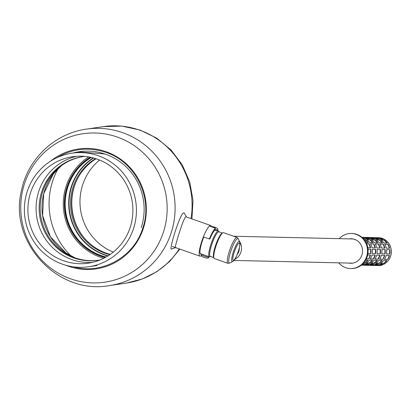 <?xml version="1.0" encoding="UTF-8"?>
<svg xmlns="http://www.w3.org/2000/svg" width="412" height="412" viewBox="0 0 412 412"><rect width="100%" height="100%" fill="white"/><g stroke="black" fill="none" stroke-linecap="round" stroke-linejoin="round"><path stroke-width="0.62" d="M65.899 265.271A60.585 59.096 -98.4 0 0 143.263 228.639A60.585 59.096 -98.4 0 0 121.18 159.635A60.585 59.096 -98.4 0 0 50.455 161.247M141.203 227.645A57.768 56.351 -98.4 0 0 128.822 169.61A57.768 56.351 -98.4 0 0 73.099 153.007M211.371 226.626A16.248 3.183 109.4 0 0 210.697 225.503A16.248 3.183 109.4 0 0 201.772 241.36A16.248 3.183 109.4 0 0 199.923 256.161A16.248 3.183 109.4 0 0 200.263 256.192A16.248 3.183 109.4 0 0 201.236 255.636L201.736 254.122M203.76 237.111A14.08 2.76 109.4 0 0 200.644 254.116A14.08 2.76 109.4 0 0 201.35 253.983M201.566 255.749L201.236 255.636M214.698 230.262A14.08 2.76 109.4 0 0 209.863 239.006L203.353 236.967A16.248 3.183 -70.6 0 1 209.384 226.034L215.394 228.145L214.698 230.262M209.363 239.084A16.248 3.183 -70.6 0 1 215.394 228.145M96.537 151.899A55.965 54.59 -98.4 0 0 95.496 151.868M133.514 228.619A57.407 55.996 -98.4 0 0 71.971 153.171A57.407 55.996 -98.4 0 0 25.014 218.185A57.407 55.996 -98.4 0 0 88.832 266.744A57.407 55.996 -98.4 0 0 133.514 228.619M130.171 227.445A53.797 52.473 -98.4 0 0 72.502 156.745A53.797 52.473 -98.4 0 0 28.495 217.665A53.797 52.473 -98.4 0 0 88.302 263.17A53.797 52.473 -98.4 0 0 130.171 227.445M76.617 156.303A53.797 52.473 -98.4 0 0 36.678 216.449A53.797 52.473 -98.4 0 0 92.37 262.398M84.893 156.421A52.355 51.067 -98.4 0 0 82.549 156.709A52.355 51.067 -98.4 0 0 39.727 215.996A52.355 51.067 -98.4 0 0 97.927 260.281A52.355 51.067 -98.4 0 0 100.255 259.879M83.059 156.637A52.355 51.067 -98.4 0 0 40.752 215.847A52.355 51.067 -98.4 0 0 98.442 260.204M217.32 230.509L214.559 230.406M201.566 254.822A3.718 0.376 18.2 0 0 204.29 256.104A3.718 0.376 18.2 0 0 208.632 257.145C209.044 258.437 207.396 258.478 203.688 257.263C201.798 256.65 201.092 255.837 201.566 254.822L201.792 254.137L209.378 256.805A13.72 2.688 109.4 0 0 209.667 256.831A13.72 2.688 109.4 0 0 209.981 256.722L210.532 256.444M219.148 231.92L218.89 231.359A13.72 2.688 109.4 0 0 218.478 230.916A13.72 2.688 109.4 0 0 218.19 230.895A13.72 2.688 109.4 0 0 211.16 243.636A13.72 2.688 109.4 0 0 209.378 256.805M237.678 238.502A12.999 2.549 109.4 0 0 230.802 251.207A12.999 2.549 109.4 0 0 229.597 263.072A12.999 2.549 109.4 0 0 229.633 263.067A12.999 2.549 109.4 0 0 229.896 262.969L232.631 261.589A10.743 2.106 -70.6 0 1 232.383 261.672A10.743 2.106 -70.6 0 1 233.383 251.866A10.743 2.106 -70.6 0 1 239.063 241.365A10.743 2.106 -70.6 0 1 239.609 241.726L238.337 238.939A12.999 2.549 109.4 0 0 238.193 238.703A12.999 2.549 109.4 0 0 237.678 238.502M238.193 238.703L237.291 237.626A13.72 2.688 109.4 0 0 237.029 237.436A13.72 2.688 109.4 0 0 236.745 237.41A13.72 2.688 109.4 0 0 229.711 250.156A13.72 2.688 109.4 0 0 227.934 263.325A13.72 2.688 109.4 0 0 228.217 263.345A13.72 2.688 109.4 0 0 228.253 263.34L229.633 263.067M237.029 237.436L223.489 232.677A13.72 2.688 109.4 0 0 222.887 232.759A13.72 2.688 109.4 0 0 216.403 244.733A13.72 2.688 109.4 0 0 213.977 258.128A13.72 2.688 109.4 0 0 214.389 258.566L227.934 263.325M222.887 232.759L222.011 233.202A12.999 2.549 109.4 0 0 215.867 244.543A12.999 2.549 109.4 0 0 213.571 257.232L213.977 258.128M222.336 233.037L218.906 231.832A12.999 2.549 109.4 0 0 218.638 231.812A12.999 2.549 109.4 0 0 211.974 243.883A12.999 2.549 109.4 0 0 210.29 256.357L213.72 257.567M234.881 259.236A12.097 11.423 -88.7 0 0 239.305 241.061M237.255 254.441A9.785 9.239 -88.7 0 0 239.346 247.983M348.696 263.057A12.278 11.593 91.3 0 0 350.669 263.283A12.278 11.593 91.3 0 0 358.26 260.518L359.037 259.735M349.247 238.872A12.278 11.593 91.3 0 1 351.23 238.739A12.278 11.593 91.3 0 1 354.438 239.295L355.082 239.532A12.278 11.593 91.3 0 1 358.78 260.044M339.225 238.646A17.546 16.568 91.3 0 1 351.348 233.47A17.546 16.568 91.3 0 1 356.401 234.428A17.546 16.568 91.3 0 1 367.252 254.101A17.546 16.568 91.3 0 1 350.55 268.552A17.546 16.568 91.3 0 1 338.674 262.83M350.55 268.552L351.142 268.567A17.546 16.568 -88.7 0 0 367.849 254.116A17.546 16.568 -88.7 0 0 356.998 234.438A17.546 16.568 -88.7 0 0 351.941 233.48L351.348 233.47M383.062 239.295A13.936 13.158 -88.7 0 0 381.182 238.43A13.936 13.158 -88.7 0 0 379.2 237.884L375.873 237.806A13.936 13.158 -88.7 0 1 377.856 238.352A13.936 13.158 -88.7 0 1 379.735 239.223L383.062 239.295M378.309 239.187A13.936 13.158 -88.7 0 0 376.429 238.321A13.936 13.158 -88.7 0 0 374.446 237.775L371.119 237.698A13.936 13.158 -88.7 0 1 373.102 238.244A13.936 13.158 -88.7 0 1 374.982 239.115L378.309 239.187M373.555 239.078A13.936 13.158 -88.7 0 0 371.676 238.213A13.936 13.158 -88.7 0 0 369.693 237.667L366.366 237.59A13.936 13.158 -88.7 0 1 368.349 238.136A13.936 13.158 -88.7 0 1 370.228 239.006L373.555 239.078M362.277 237.626A13.936 13.158 -88.7 0 1 363.6 238.028A13.936 13.158 -88.7 0 1 365.475 238.898L368.802 238.97A13.936 13.158 -88.7 0 0 366.927 238.105A13.936 13.158 -88.7 0 0 364.939 237.559L362.127 237.492M363.508 238.852L364.053 238.862A13.936 13.158 -88.7 0 0 363.029 238.347M361.566 265.173A13.936 13.158 -88.7 0 0 362.277 265.21A13.936 13.158 -88.7 0 0 362.993 265.204L361.319 265.168M362.277 265.21L363.703 265.24A13.936 13.158 -88.7 0 0 364.419 265.24L367.746 265.313A13.936 13.158 -88.7 0 1 367.03 265.318A13.936 13.158 -88.7 0 1 366.314 265.282M367.03 265.318L368.457 265.349A13.936 13.158 -88.7 0 0 369.167 265.349L372.494 265.421A13.936 13.158 -88.7 0 1 371.784 265.426A13.936 13.158 -88.7 0 1 371.068 265.39M371.784 265.426L373.21 265.457A13.936 13.158 -88.7 0 0 373.921 265.457L377.248 265.529A13.936 13.158 -88.7 0 1 376.537 265.534A13.936 13.158 -88.7 0 1 375.821 265.498M362.442 264.21A13.936 13.158 -88.7 0 0 363.554 263.706L362.977 263.695M361.654 264.901A13.936 13.158 -88.7 0 0 364.981 263.742L368.307 263.814A13.936 13.158 -88.7 0 1 364.388 265.076L361.515 265.014M365.815 265.112A13.936 13.158 -88.7 0 0 369.734 263.85L373.061 263.922A13.936 13.158 -88.7 0 1 369.142 265.184L365.815 265.112M373.895 265.292L370.568 265.22A13.936 13.158 -88.7 0 0 374.487 263.958L377.814 264.03A13.936 13.158 -88.7 0 1 373.895 265.292L377.232 264.02M378.649 265.4L375.322 265.328A13.936 13.158 -88.7 0 0 379.241 264.066L382.568 264.138A13.936 13.158 -88.7 0 1 378.649 265.4L381.986 264.128M363.657 262.964L364.785 262.99A13.936 13.158 -88.7 0 0 367.885 260.147L365.702 260.101M366.211 263.021A13.936 13.158 -88.7 0 0 369.307 260.183L372.633 260.255A13.936 13.158 -88.7 0 1 369.538 263.098L366.211 263.021M370.965 263.129A13.936 13.158 -88.7 0 0 374.06 260.291L377.387 260.363A13.936 13.158 -88.7 0 1 374.292 263.206L370.965 263.129M379.045 263.314L375.718 263.237A13.936 13.158 -88.7 0 0 378.813 260.399L382.14 260.472A13.936 13.158 -88.7 0 1 379.045 263.314L381.873 260.466M383.799 263.423L380.472 263.345A13.936 13.158 -88.7 0 0 383.567 260.508L386.894 260.58A13.936 13.158 -88.7 0 1 383.799 263.423L386.626 260.575M366.33 258.906L368.73 258.963A13.936 13.158 -88.7 0 0 370.476 255.038L367.679 254.977M370.156 258.993A13.936 13.158 -88.7 0 0 371.902 255.069L375.229 255.146A13.936 13.158 -88.7 0 1 373.483 259.071L370.156 258.993M374.91 259.102A13.936 13.158 -88.7 0 0 376.656 255.177L379.982 255.255A13.936 13.158 -88.7 0 1 378.237 259.179L374.91 259.102M382.99 259.287L379.663 259.21A13.936 13.158 -88.7 0 0 381.404 255.286L384.731 255.363A13.936 13.158 -88.7 0 1 382.99 259.287L384.535 255.358M387.743 259.395L384.417 259.318A13.936 13.158 -88.7 0 0 386.157 255.394L389.484 255.471A13.936 13.158 -88.7 0 1 387.743 259.395L389.288 255.466M370.882 249.26L368.029 249.193L370.882 249.26A13.936 13.158 -88.7 0 1 370.795 253.591L367.937 253.524M375.636 249.368A13.936 13.158 -88.7 0 1 375.548 253.699L372.221 253.622A13.936 13.158 -88.7 0 0 372.309 249.291L375.636 249.368L372.309 249.291M380.389 249.476A13.936 13.158 -88.7 0 1 380.302 253.807L376.975 253.73A13.936 13.158 -88.7 0 0 377.062 249.399L380.389 249.476L377.062 249.399M385.143 249.584A13.936 13.158 -88.7 0 1 385.055 253.916L381.728 253.838A13.936 13.158 -88.7 0 0 381.816 249.507L385.143 249.584L381.816 249.507M389.891 249.693A13.936 13.158 -88.7 0 1 389.809 254.024L386.482 253.947A13.936 13.158 -88.7 0 0 386.564 249.615L389.891 249.693L386.564 249.615M367.828 247.736L370.62 247.797A13.936 13.158 -88.7 0 0 369.034 243.806L366.644 243.755M373.787 243.914A13.936 13.158 -88.7 0 1 375.373 247.906L372.046 247.828A13.936 13.158 -88.7 0 0 370.46 243.842L373.787 243.914L370.506 243.919M378.54 244.022A13.936 13.158 -88.7 0 1 380.127 248.014L376.8 247.936A13.936 13.158 -88.7 0 0 375.214 243.95L378.54 244.022L375.26 244.028M383.294 244.131A13.936 13.158 -88.7 0 1 384.88 248.122L381.553 248.045A13.936 13.158 -88.7 0 0 379.967 244.058L383.294 244.131L380.013 244.136M388.047 244.239A13.936 13.158 -88.7 0 1 389.628 248.23L386.302 248.153A13.936 13.158 -88.7 0 0 384.72 244.167L388.047 244.239L384.767 244.244M366.067 242.539L368.235 242.591A13.936 13.158 -88.7 0 0 365.253 239.63L364.151 239.604M370.007 239.738A13.936 13.158 -88.7 0 1 372.989 242.699L369.662 242.622A13.936 13.158 -88.7 0 0 366.68 239.666L370.007 239.738L366.881 239.81M374.755 239.846A13.936 13.158 -88.7 0 1 377.737 242.807L374.41 242.73A13.936 13.158 -88.7 0 0 371.428 239.774L374.755 239.846L371.629 239.918M379.509 239.954A13.936 13.158 -88.7 0 1 382.491 242.915L379.164 242.838A13.936 13.158 -88.7 0 0 376.182 239.882L379.509 239.954L376.383 240.026M384.262 240.062A13.936 13.158 -88.7 0 1 387.244 243.023L383.917 242.946A13.936 13.158 -88.7 0 0 380.935 239.99L384.262 240.062L381.136 240.134M361.947 237.338L363.549 237.374A13.936 13.158 -88.7 0 0 362.91 237.343A13.936 13.158 -88.7 0 0 362.272 237.343M376.537 265.534L377.84 265.565A13.936 13.158 -88.7 0 0 391.096 254.163A13.936 13.158 -88.7 0 0 382.63 238.512A13.936 13.158 -88.7 0 0 382.491 238.46A13.936 13.158 -88.7 0 0 378.479 237.698L377.171 237.667A13.936 13.158 -88.7 0 1 377.804 237.698L374.477 237.621A13.936 13.158 -88.7 0 0 373.844 237.59L372.417 237.559A13.936 13.158 -88.7 0 1 373.056 237.59L369.729 237.513A13.936 13.158 -88.7 0 0 369.09 237.482L367.664 237.451A13.936 13.158 -88.7 0 1 368.302 237.482L364.975 237.405A13.936 13.158 -88.7 0 0 364.337 237.374L362.91 237.343M367.664 237.451A13.936 13.158 -88.7 0 0 367.025 237.451M372.417 237.559A13.936 13.158 -88.7 0 0 371.779 237.559M377.171 237.667A13.936 13.158 -88.7 0 0 376.532 237.667M379.2 237.884L376.764 238.007M382.47 239.284L379.138 238.064M368.215 238.96L364.883 237.739L362.503 237.683M372.968 239.068L369.636 237.848L367.257 237.791M377.716 239.176L374.384 237.956L372.01 237.899M361.937 264.839L364.337 264.895L367.725 263.804M366.69 264.947L369.09 265.004L372.479 263.912M371.444 265.055L373.844 265.112M376.197 265.163L378.597 265.22M364.785 262.99L367.612 260.142M363.781 262.825L364.666 262.841M366.417 262.882L369.42 262.949L372.366 260.25M371.166 262.99L374.173 263.057L377.119 260.358M375.919 263.098L378.927 263.17M380.673 263.206L383.68 263.278M368.73 258.963L370.275 255.033M366.366 258.829L368.57 258.88M370.208 258.916L373.324 258.988L375.028 255.141M374.961 259.024L378.072 259.096L379.782 255.249M379.709 259.133L382.825 259.205M384.463 259.241L387.579 259.313M370.615 253.586L370.702 249.255M375.368 253.694L375.456 249.363M380.122 253.802L380.209 249.471M384.875 253.91L384.957 249.579M389.628 254.019L389.711 249.687M369.034 243.806L366.675 243.832M370.419 247.792L368.869 243.883M375.172 247.9L373.622 243.992M379.926 248.009L378.376 244.1M384.679 248.117L383.124 244.208M389.433 248.225L387.877 244.316M365.253 239.63L364.27 239.753M367.962 242.586L365.13 239.769M372.716 242.694L369.883 239.877M377.469 242.802L374.632 239.985M382.223 242.91L379.385 240.098M386.976 243.018L384.139 240.206M354.83 239.712L354.438 239.3M90.243 157.214A54.878 53.529 -98.4 0 0 67.135 186.548A54.878 53.529 -98.4 0 0 105.148 257.562M88.678 156.926A55.965 54.59 -98.4 0 0 63.917 212.407A55.965 54.59 -98.4 0 0 103.731 258.298M99.601 160.057A53.797 52.473 -98.4 0 0 113.274 252.129M76.091 181.754A53.797 52.473 -98.4 0 0 84.47 238.198M96.109 158.769A52.355 51.067 -98.4 0 0 75.906 182.166A52.355 51.067 -98.4 0 0 84.177 237.853A52.355 51.067 -98.4 0 0 110.308 254.374M95.605 158.605A52.355 51.067 -98.4 0 0 71.096 211.341A52.355 51.067 -98.4 0 0 109.87 254.678M186.116 216.867L186.1 216.861C184.169 215.115 174.286 248.225 175.332 247.519M186.518 217.006L184.684 213.972C182.413 204.882 168.014 252.154 171.547 248.992L175.919 247.468M56.944 157.678C72.466 148.516 88.796 146.754 105.946 152.394C135.769 162.009 153.388 198.424 142.696 228.366C133.926 257.196 101.63 275.046 73.145 266.796M179.859 249.111L169.497 261.641L156.781 271.75L142.253 278.991L126.541 283.044A79.073 77.126 -98.4 0 0 179.287 248.91M191.013 218.587A79.073 77.126 -98.4 0 0 103.314 126.618L86.329 129.136A79.073 77.126 81.6 0 1 171.098 233.058A79.073 77.126 81.6 0 1 109.561 285.567L126.541 283.044M163.353 232.332A75.01 73.166 -98.4 0 0 117.266 137.047A75.01 73.166 -98.4 0 0 24.555 183.561A75.01 73.166 -98.4 0 0 70.643 278.842A75.01 73.166 -98.4 0 0 163.353 232.332M58.138 168.59A71.4 69.649 -98.4 0 0 52.684 181.053A71.4 69.649 -98.4 0 0 71.121 256.007M104.061 153.743A57.345 55.934 81.6 0 1 105.869 154.32M74.845 257.773A54.157 52.829 81.6 0 1 61.187 165.82M239.171 243.018A9.213 1.808 109.4 0 0 233.141 256.336A9.213 1.808 109.4 0 0 236.617 255.821A9.213 1.808 109.4 0 0 239.171 243.018M108.176 255.79A53.869 52.545 81.6 0 1 69.633 211.557A53.869 52.545 81.6 0 1 93.658 158.028M106.131 257.021A54.157 52.829 81.6 0 1 65.781 212.129A54.157 52.829 81.6 0 1 91.346 157.451M93.251 157.92A54.157 52.829 -98.4 0 0 69.293 211.608A54.157 52.829 -98.4 0 0 107.815 256.017M91.011 157.379A54.369 53.03 -98.4 0 0 67.666 186.708A54.369 53.03 -98.4 0 0 105.832 257.186M218.478 230.916L217.382 230.535L217.608 229.85A3.718 0.376 -161.8 0 1 214.997 229.366M171.547 248.992L175.641 247.54M103.314 126.618L121.859 126.113L140.003 130.032L156.72 138.144L171.073 149.978L182.274 164.852L189.716 181.944L192.996 200.299L191.935 218.911M86.329 129.136C54.611 133.411 27.506 159.326 21.403 190.833C8.595 242.035 57.721 295.311 109.561 285.567M210.697 225.503L186.085 216.856M199.923 256.161L172.304 246.458M104.911 153.99L80.077 151.966L71.971 153.171M96.944 265.539L88.832 266.744M74.881 257.783L65.832 252.844L50.372 236.735L42.601 215.615L43.718 193.697L53.256 174.096L61.223 165.799M200.175 253.571L201.854 254.163M239.609 241.726C240.062 243.842 240.459 243.157 238.867 249.79C235.036 260.806 234.51 259.807 232.631 261.589M353.208 238.965L233.635 236.241M352.657 263.15L234.001 260.446M377.84 265.565C383.376 266.204 391.261 260.822 391.4 251.49C391.07 245.264 388.161 240.938 382.681 238.522L378.479 237.698M208.92 256.264L208.632 257.145M217.608 229.85C218.437 229.16 217.582 228.294 215.049 227.249L212.432 226.528L211.243 226.688"/></g></svg>
